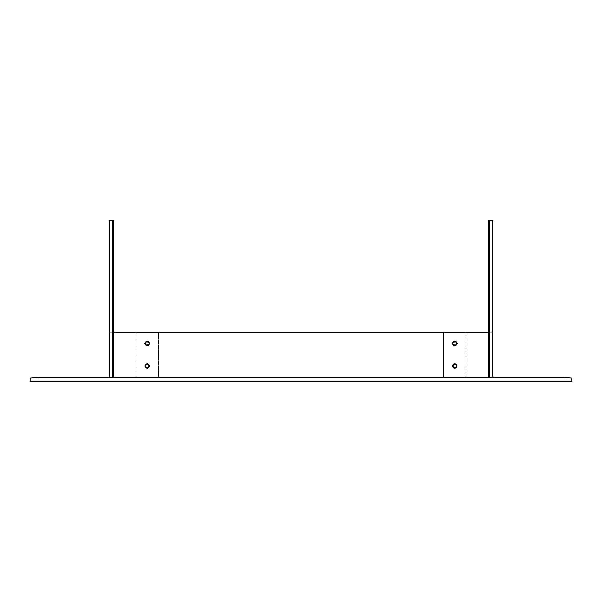 <?xml version="1.0" encoding="UTF-8"?>
<svg xmlns="http://www.w3.org/2000/svg" width="602" height="602" viewBox="0 0 602 602"><rect width="100%" height="100%" fill="white"/><g stroke="black" fill="none" stroke-linecap="round" stroke-linejoin="round"><path stroke-width="0.45" stroke-dasharray="3.01 2.26" d="M562.87 377.303L39.13 377.303L30.1 377.981L30.1 381.593L571.9 381.593L571.9 377.981L562.87 377.303M489.276 220.407L492.887 220.407L492.887 377.303L488.598 377.303L488.598 220.407L488.598 377.303L492.887 377.303L109.112 377.303L492.887 377.303L109.112 377.303L492.887 377.303L492.887 220.407L489.276 220.407L489.276 377.303M488.598 377.303L488.598 220.407L492.887 220.407L492.887 377.303L492.887 332.153L492.887 377.303L492.887 332.153L109.112 332.153L109.112 377.303L113.402 377.303L113.402 220.407L113.402 377.303L109.112 377.303L113.402 377.303L109.112 377.303L109.112 332.153L492.887 332.153L492.887 377.303M466.023 332.153L466.023 377.303L443.448 377.303L466.023 377.303L466.023 332.153L443.448 332.153L443.448 377.303L443.448 332.153L466.023 332.153M456.542 366.016C455.338 368.349 454.134 368.349 452.93 366.016C454.134 363.683 455.338 363.683 456.542 366.016C455.338 363.691 454.134 363.691 452.93 366.016C454.134 368.341 455.338 368.341 456.542 366.016C455.338 363.691 454.134 363.691 452.93 366.016C454.134 368.341 455.338 368.341 456.542 366.016C455.338 363.691 454.134 363.691 452.93 366.016C454.134 368.341 455.338 368.341 456.542 366.016C455.338 363.691 454.134 363.691 452.93 366.016C454.134 368.341 455.338 368.341 456.542 366.016C455.338 363.691 454.134 363.691 452.93 366.016C454.134 368.341 455.338 368.341 456.542 366.016M452.93 343.441C454.134 345.774 455.338 345.774 456.542 343.441C455.338 341.108 454.134 341.108 452.93 343.441C454.134 341.116 455.338 341.116 456.542 343.441C455.338 345.766 454.134 345.766 452.93 343.441C454.134 341.116 455.338 341.116 456.542 343.441C455.338 345.766 454.134 345.766 452.93 343.441C454.134 341.116 455.338 341.116 456.542 343.441C455.338 345.766 454.134 345.766 452.93 343.441C454.134 341.116 455.338 341.116 456.542 343.441C455.338 345.766 454.134 345.766 452.93 343.441C454.134 341.116 455.338 341.116 456.542 343.441C455.338 345.766 454.134 345.766 452.93 343.441M453.095 343.441C454.194 341.334 455.278 341.334 456.376 343.441C455.278 345.548 454.194 345.548 453.095 343.441C454.194 345.548 455.278 345.548 456.376 343.441C455.278 341.334 454.194 341.334 453.095 343.441C454.194 341.334 455.278 341.334 456.376 343.441C455.278 345.548 454.194 345.548 453.095 343.441C454.194 345.548 455.278 345.548 456.376 343.441C455.278 341.334 454.194 341.334 453.095 343.441M456.971 343.441C455.481 340.559 453.991 340.559 452.501 343.441C453.991 346.323 455.481 346.323 456.971 343.441C455.481 340.559 453.991 340.559 452.501 343.441C453.991 346.323 455.481 346.323 456.971 343.441C455.481 340.559 453.991 340.559 452.501 343.441C453.991 346.323 455.481 346.323 456.971 343.441M454.962 342.087L454.51 342.087L454.962 342.087M454.962 344.795L454.51 344.795L454.962 344.795M453.095 366.016C454.194 368.123 455.278 368.123 456.376 366.016C455.278 363.909 454.194 363.909 453.095 366.016C454.194 363.909 455.278 363.909 456.376 366.016C455.278 368.123 454.194 368.123 453.095 366.016C454.194 368.123 455.278 368.123 456.376 366.016C455.278 363.909 454.194 363.909 453.095 366.016C454.194 363.909 455.278 363.909 456.376 366.016C455.278 368.123 454.194 368.123 453.095 366.016M452.501 366.016C453.991 363.134 455.481 363.134 456.971 366.016C455.481 368.898 453.991 368.898 452.501 366.016C453.991 363.134 455.481 363.134 456.971 366.016C455.481 368.898 453.991 368.898 452.501 366.016C453.991 363.134 455.481 363.134 456.971 366.016C455.481 368.898 453.991 368.898 452.501 366.016M454.51 367.37L454.962 367.37L454.51 367.37M454.51 364.661L454.962 364.661L454.51 364.661M457.106 343.441C455.526 340.386 453.946 340.386 452.365 343.441C453.946 346.496 455.526 346.496 457.106 343.441C455.526 346.496 453.946 346.496 452.365 343.441C453.946 340.386 455.526 340.386 457.106 343.441C455.526 346.496 453.946 346.496 452.365 343.441C453.946 340.386 455.526 340.386 457.106 343.441M452.478 343.441C453.983 346.353 455.488 346.353 456.993 343.441C455.488 340.529 453.983 340.529 452.478 343.441C453.983 340.529 455.488 340.529 456.993 343.441C455.488 346.353 453.983 346.353 452.478 343.441C453.983 340.529 455.488 340.529 456.993 343.441C455.488 346.353 453.983 346.353 452.478 343.441M456.429 343.441C455.3 341.259 454.171 341.259 453.043 343.441C454.171 345.623 455.3 345.623 456.429 343.441C455.3 345.623 454.171 345.623 453.043 343.441C454.171 341.259 455.3 341.259 456.429 343.441C455.3 341.259 454.171 341.259 453.043 343.441C454.171 345.623 455.3 345.623 456.429 343.441C455.3 345.623 454.171 345.623 453.043 343.441C454.171 341.259 455.3 341.259 456.429 343.441M456.429 366.016C455.3 368.198 454.171 368.198 453.043 366.016C454.171 363.834 455.3 363.834 456.429 366.016C455.3 363.834 454.171 363.834 453.043 366.016C454.171 368.198 455.3 368.198 456.429 366.016C455.3 368.198 454.171 368.198 453.043 366.016C454.171 363.834 455.3 363.834 456.429 366.016C455.3 363.834 454.171 363.834 453.043 366.016C454.171 368.198 455.3 368.198 456.429 366.016M452.478 366.016C453.983 368.928 455.488 368.928 456.993 366.016C455.488 363.104 453.983 363.104 452.478 366.016C453.983 363.104 455.488 363.104 456.993 366.016C455.488 368.928 453.983 368.928 452.478 366.016C453.983 368.928 455.488 368.928 456.993 366.016C455.488 363.104 453.983 363.104 452.478 366.016M452.365 366.016C453.946 369.071 455.526 369.071 457.106 366.016C455.526 362.961 453.946 362.961 452.365 366.016C453.946 362.961 455.526 362.961 457.106 366.016C455.526 369.071 453.946 369.071 452.365 366.016C453.946 369.071 455.526 369.071 457.106 366.016C455.526 362.961 453.946 362.961 452.365 366.016M145.458 366.016C146.662 368.349 147.866 368.349 149.07 366.016C147.866 363.683 146.662 363.683 145.458 366.016C146.662 363.691 147.866 363.691 149.07 366.016C147.866 368.341 146.662 368.341 145.458 366.016C146.662 368.349 147.866 368.349 149.07 366.016C147.866 363.683 146.662 363.683 145.458 366.016C146.662 363.691 147.866 363.691 149.07 366.016C147.866 368.341 146.662 368.341 145.458 366.016C146.662 368.341 147.866 368.341 149.07 366.016C147.866 363.691 146.662 363.691 145.458 366.016C146.662 363.691 147.866 363.691 149.07 366.016C147.866 368.341 146.662 368.341 145.458 366.016C146.662 363.691 147.866 363.691 149.07 366.016C147.866 368.341 146.662 368.341 145.458 366.016C146.662 363.691 147.866 363.691 149.07 366.016C147.866 368.341 146.662 368.341 145.458 366.016C146.662 363.691 147.866 363.691 149.07 366.016C147.866 368.341 146.662 368.341 145.458 366.016C146.662 363.691 147.866 363.691 149.07 366.016C147.866 368.341 146.662 368.341 145.458 366.016M149.07 343.441C147.866 345.766 146.662 345.766 145.458 343.441C146.662 341.116 147.866 341.116 149.07 343.441C147.866 341.116 146.662 341.116 145.458 343.441C146.662 345.766 147.866 345.766 149.07 343.441C147.866 345.774 146.662 345.774 145.458 343.441C146.662 341.108 147.866 341.108 149.07 343.441C147.866 341.116 146.662 341.116 145.458 343.441C146.662 345.766 147.866 345.766 149.07 343.441C147.866 345.766 146.662 345.766 145.458 343.441C146.662 341.116 147.866 341.116 149.07 343.441C147.866 341.116 146.662 341.116 145.458 343.441C146.662 345.766 147.866 345.766 149.07 343.441C147.866 341.116 146.662 341.116 145.458 343.441C146.662 345.766 147.866 345.766 149.07 343.441C147.866 341.116 146.662 341.116 145.458 343.441C146.662 345.766 147.866 345.766 149.07 343.441C147.866 341.116 146.662 341.116 145.458 343.441C146.662 345.766 147.866 345.766 149.07 343.441C147.866 341.116 146.662 341.116 145.458 343.441C146.662 345.766 147.866 345.766 149.07 343.441M144.894 366.016C146.474 362.961 148.054 362.961 149.635 366.016C148.054 369.071 146.474 369.071 144.894 366.016C146.474 362.961 148.054 362.961 149.635 366.016C148.054 369.071 146.474 369.071 144.894 366.016C146.474 362.961 148.054 362.961 149.635 366.016C148.054 369.071 146.474 369.071 144.894 366.016C146.474 369.071 148.054 369.071 149.635 366.016C148.054 362.961 146.474 362.961 144.894 366.016C146.474 362.961 148.054 362.961 149.635 366.016C148.054 369.071 146.474 369.071 144.894 366.016M149.635 343.441C148.054 340.386 146.474 340.386 144.894 343.441C146.474 346.496 148.054 346.496 149.635 343.441C148.054 340.386 146.474 340.386 144.894 343.441C146.474 346.496 148.054 346.496 149.635 343.441C148.054 346.496 146.474 346.496 144.894 343.441C146.474 340.386 148.054 340.386 149.635 343.441C148.054 340.386 146.474 340.386 144.894 343.441C146.474 346.496 148.054 346.496 149.635 343.441C148.054 340.386 146.474 340.386 144.894 343.441C146.474 346.496 148.054 346.496 149.635 343.441M135.977 332.153L158.552 332.153L158.552 377.303L135.977 377.303L158.552 377.303L158.552 332.153L135.977 332.153L135.977 377.303L135.977 332.153M113.402 332.153L488.598 332.153M109.112 332.153L109.112 377.303L109.112 332.153M145.631 343.441C146.722 345.548 147.814 345.548 148.905 343.441C147.814 341.334 146.722 341.334 145.631 343.441C146.722 341.334 147.814 341.334 148.905 343.441C147.814 345.548 146.722 345.548 145.631 343.441C146.722 345.548 147.814 345.548 148.905 343.441C147.814 341.334 146.722 341.334 145.631 343.441C146.722 341.334 147.814 341.334 148.905 343.441C147.814 345.548 146.722 345.548 145.631 343.441M145.029 343.441C146.519 340.559 148.009 340.559 149.499 343.441C148.009 346.323 146.519 346.323 145.029 343.441C146.519 340.559 148.009 340.559 149.499 343.441C148.009 346.323 146.519 346.323 145.029 343.441C146.519 340.559 148.009 340.559 149.499 343.441C148.009 346.323 146.519 346.323 145.029 343.441M147.49 342.087L147.038 342.087L147.49 342.087M147.49 344.795L147.038 344.795L147.49 344.795M145.631 366.016C146.722 363.909 147.814 363.909 148.905 366.016C147.814 368.123 146.722 368.123 145.631 366.016C146.722 368.123 147.814 368.123 148.905 366.016C147.814 363.909 146.722 363.909 145.631 366.016C146.722 363.909 147.814 363.909 148.905 366.016C147.814 368.123 146.722 368.123 145.631 366.016C146.722 368.123 147.814 368.123 148.905 366.016C147.814 363.909 146.722 363.909 145.631 366.016M145.029 366.016C146.519 368.898 148.009 368.898 149.499 366.016C148.009 363.134 146.519 363.134 145.029 366.016C146.519 368.898 148.009 368.898 149.499 366.016C148.009 363.134 146.519 363.134 145.029 366.016C146.519 368.898 148.009 368.898 149.499 366.016C148.009 363.134 146.519 363.134 145.029 366.016M147.038 367.37L147.49 367.37L147.038 367.37M147.038 364.661L147.49 364.661L147.038 364.661M145.007 343.441C146.512 340.529 148.017 340.529 149.522 343.441C148.017 346.353 146.512 346.353 145.007 343.441C146.512 346.353 148.017 346.353 149.522 343.441C148.017 340.529 146.512 340.529 145.007 343.441C146.512 346.353 148.017 346.353 149.522 343.441C148.017 340.529 146.512 340.529 145.007 343.441M148.957 343.441C147.829 345.623 146.7 345.623 145.571 343.441C146.7 341.259 147.829 341.259 148.957 343.441C147.829 341.259 146.7 341.259 145.571 343.441C146.7 345.623 147.829 345.623 148.957 343.441C147.829 345.623 146.7 345.623 145.571 343.441C146.7 341.259 147.829 341.259 148.957 343.441C147.829 341.259 146.7 341.259 145.571 343.441C146.7 345.623 147.829 345.623 148.957 343.441M148.957 366.016C147.829 363.834 146.7 363.834 145.571 366.016C146.7 368.198 147.829 368.198 148.957 366.016C147.829 368.198 146.7 368.198 145.571 366.016C146.7 363.834 147.829 363.834 148.957 366.016C147.829 363.834 146.7 363.834 145.571 366.016C146.7 368.198 147.829 368.198 148.957 366.016C147.829 368.198 146.7 368.198 145.571 366.016C146.7 363.834 147.829 363.834 148.957 366.016M149.522 366.016C148.017 368.928 146.512 368.928 145.007 366.016C146.512 363.104 148.017 363.104 149.522 366.016C148.017 363.104 146.512 363.104 145.007 366.016C146.512 368.928 148.017 368.928 149.522 366.016C148.017 368.928 146.512 368.928 145.007 366.016C146.512 363.104 148.017 363.104 149.522 366.016M112.725 220.407L109.112 220.407L109.112 377.303L109.112 220.407L112.725 220.407L112.725 377.303M113.402 377.303L113.402 220.407L109.112 220.407L109.112 377.303"/><path stroke-width="0.9" d="M39.13 377.303L562.87 377.303L571.9 377.981L571.9 381.593L30.1 381.593L30.1 377.981L39.13 377.303M488.598 377.303L488.598 220.407L492.887 220.407L492.887 377.303M489.276 220.407L489.276 377.303M452.501 343.441C453.991 346.323 455.481 346.323 456.971 343.441C455.481 340.559 453.991 340.559 452.501 343.441M454.51 342.087L454.962 342.087L454.51 342.087M454.51 344.795L454.962 344.795L454.51 344.795M452.365 343.441C453.946 346.496 455.526 346.496 457.106 343.441C455.526 340.386 453.946 340.386 452.365 343.441M456.993 343.441C455.488 340.529 453.983 340.529 452.478 343.441C453.983 346.353 455.488 346.353 456.993 343.441M456.971 366.016C455.481 368.898 453.991 368.898 452.501 366.016C453.991 363.134 455.481 363.134 456.971 366.016M454.962 367.37L454.51 367.37L454.962 367.37M454.962 364.661L454.51 364.661L454.962 364.661M457.106 366.016C455.526 369.071 453.946 369.071 452.365 366.016C453.946 362.961 455.526 362.961 457.106 366.016M452.478 366.016C453.983 363.104 455.488 363.104 456.993 366.016C455.488 368.928 453.983 368.928 452.478 366.016M488.598 332.153L113.402 332.153M145.029 343.441C146.519 340.559 148.009 340.559 149.499 343.441C148.009 346.323 146.519 346.323 145.029 343.441M147.038 342.087L147.49 342.087L147.038 342.087M147.038 344.795L147.49 344.795L147.038 344.795M144.894 343.441C146.474 340.386 148.054 340.386 149.635 343.441C148.054 346.496 146.474 346.496 144.894 343.441M149.522 343.441C148.017 346.353 146.512 346.353 145.007 343.441C146.512 340.529 148.017 340.529 149.522 343.441M149.499 366.016C148.009 363.134 146.519 363.134 145.029 366.016C146.519 368.898 148.009 368.898 149.499 366.016M147.49 367.37L147.038 367.37L147.49 367.37M147.49 364.661L147.038 364.661L147.49 364.661M149.635 366.016C148.054 362.961 146.474 362.961 144.894 366.016C146.474 369.071 148.054 369.071 149.635 366.016M145.007 366.016C146.512 368.928 148.017 368.928 149.522 366.016C148.017 363.104 146.512 363.104 145.007 366.016M113.402 377.303L113.402 220.407L109.112 220.407L109.112 377.303M112.725 220.407L112.725 377.303"/></g></svg>
